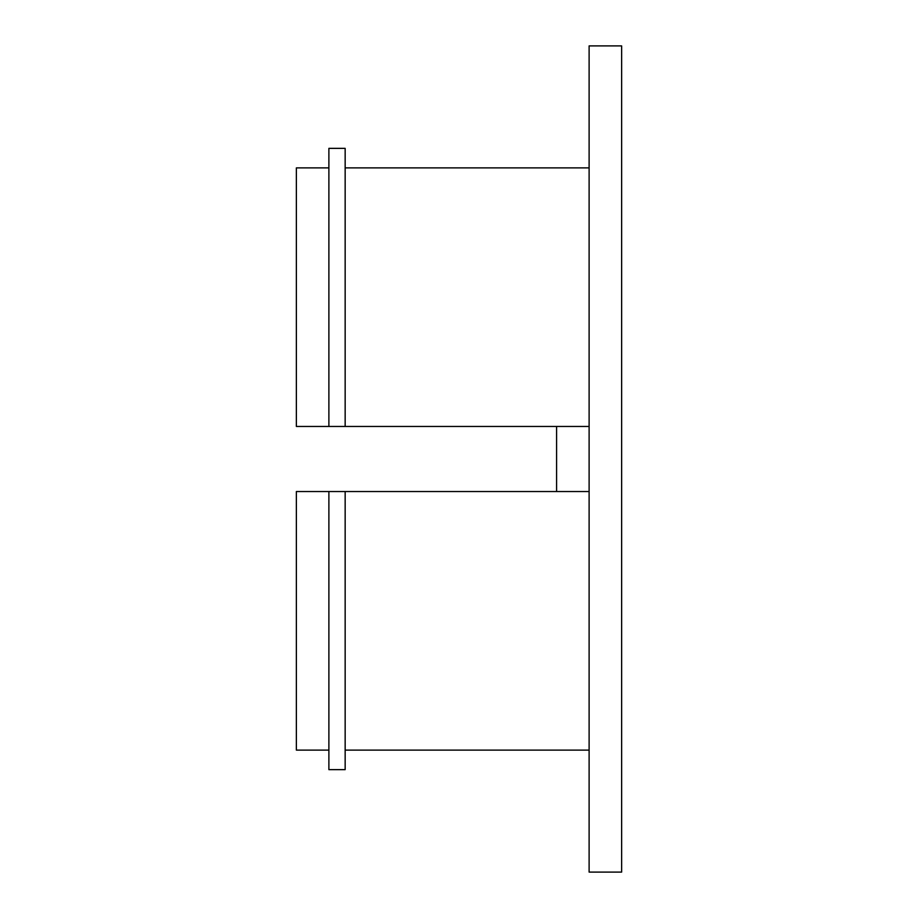 <?xml version="1.0" encoding="UTF-8"?>
<svg xmlns="http://www.w3.org/2000/svg" width="918" height="918" viewBox="0 0 918 918"><rect width="100%" height="100%" fill="white"/><g stroke="black" fill="none" stroke-linecap="round" stroke-linejoin="round"><path stroke-width="1.38" d="M589.115 459L589.115 872.1L621.635 872.1L621.635 45.9L589.115 45.9L589.115 459M328.885 167.879L296.365 167.879L296.365 426.468L589.115 426.468M328.885 426.468L328.885 148.36L345.157 148.36L345.157 426.468M328.885 750.121L296.365 750.121L296.365 491.532L589.115 491.532M556.583 426.468L556.583 491.532M345.157 491.532L345.157 769.64L328.885 769.64L328.885 491.532M589.115 167.879L345.157 167.879M589.115 750.121L345.157 750.121"/></g></svg>
